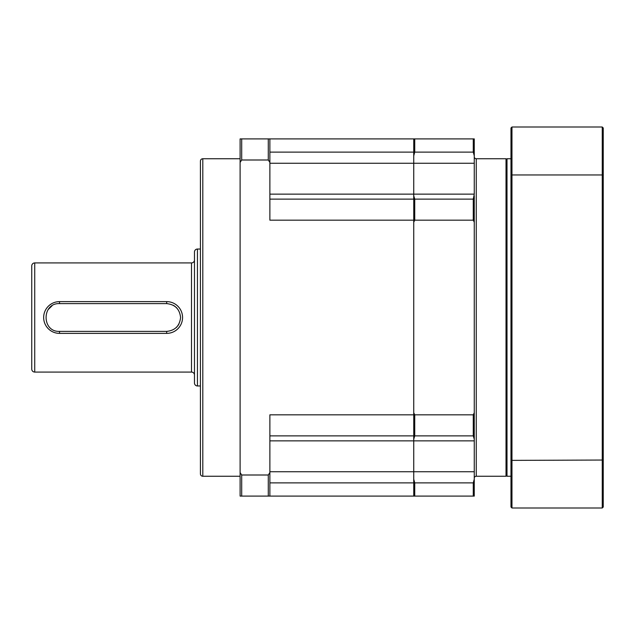 <?xml version="1.0" encoding="UTF-8"?>
<svg xmlns="http://www.w3.org/2000/svg" width="635" height="635" viewBox="0 0 635 635"><rect width="100%" height="100%" fill="white"/><g stroke="black" fill="none" stroke-linecap="round" stroke-linejoin="round"><path stroke-width="0.95" d="M200.422 161.131A2.381 2.381 0 0 1 202.803 158.75L202.803 476.25A2.381 2.381 0 0 1 200.422 473.869L200.422 161.131M269.875 194.143L413.742 194.143L413.742 496.094L240.109 496.094L240.109 162.409L241.697 159.996L268.287 159.996L269.875 162.409L269.875 220.162L413.742 220.162M240.109 158.75L202.803 158.75M240.109 476.25L202.803 476.25M240.109 162.409L240.109 138.906L413.742 138.906L413.742 195.755L414.734 199.12L473.273 199.12L474.266 194.143L413.742 194.143L413.742 163.251L474.266 163.251L474.266 194.143M413.742 414.838L269.875 414.838L269.875 472.591L268.287 475.004L241.697 475.004L240.109 472.591M269.875 138.906L269.875 162.409M268.287 159.996L268.287 138.906M241.697 138.906L241.697 159.996M241.697 475.004L241.697 496.094M268.287 496.094L268.287 475.004M269.875 472.591L269.875 496.094M200.422 248.809L200.422 386.191M31.75 369.094L31.75 265.906A2.977 2.977 0 0 1 34.727 262.93L34.727 372.07A2.977 2.977 0 0 1 31.75 369.094L31.75 265.906M194.469 375.047A2.977 2.977 0 0 0 191.492 372.07L34.727 372.07M194.469 259.953A2.977 2.977 0 0 1 191.492 262.93L34.727 262.93M200.422 385.961L197.445 385.961A2.977 2.977 0 0 1 194.469 382.984L194.469 252.016A2.977 2.977 0 0 1 197.445 249.039L200.422 249.039M31.75 292.695L31.75 342.305M59.531 303.609C41.616 302.839 41.616 332.161 59.531 331.391L166.688 331.391C175.07 330.51 179.697 325.882 180.578 317.5C179.697 309.118 175.07 304.49 166.688 303.609L59.531 303.609L59.531 301.625A15.875 15.875 0 0 0 43.656 317.5A15.875 15.875 0 0 0 59.531 333.375L166.688 333.375A15.875 15.875 0 0 0 182.562 317.5A15.875 15.875 0 0 0 166.688 301.625L59.531 301.625A15.875 15.875 0 0 0 43.656 317.5A15.875 15.875 0 0 0 59.531 333.375A15.875 15.875 0 0 1 43.656 317.5M474.266 478.234A1.984 1.984 0 0 1 476.25 476.25L506.016 476.25L507.008 475.258L507.008 159.742L506.016 158.75L506.016 476.25M474.266 156.766A1.984 1.984 0 0 0 476.25 158.75L506.016 158.75M474.266 471.749L474.266 439.245L473.273 435.88L414.734 435.88L413.742 439.245L413.742 479.195L414.734 482.894L473.273 482.894L474.266 479.195L474.266 471.749L269.875 471.749M474.266 222.25L473.273 220.162L414.734 220.162L413.742 222.25L413.742 412.75L414.734 414.838L473.273 414.838L474.266 412.75L474.266 195.755M474.266 163.251L474.266 155.805L473.273 152.106L414.734 152.106L413.742 155.805L413.742 163.251L269.875 163.251M413.742 138.906L474.266 138.906L474.266 155.805M413.742 496.094L474.266 496.094L474.266 479.195M414.734 496.094L414.734 482.894M414.734 435.88L414.734 414.838M414.734 220.162L414.734 199.12M414.734 152.106L414.734 138.906M474.266 439.245L474.266 412.75M473.273 152.106L473.273 138.906M473.273 496.094L473.273 482.894M473.273 435.88L473.273 414.838M473.273 220.162L473.273 199.12M510.977 476.25L507.008 476.25L507.008 158.75L510.977 158.75M603.25 127.992L603.25 507.008L602.258 508L602.258 127L603.25 127.992M602.258 127L511.969 127L511.969 460.375L603.25 460.042M511.969 508L510.977 507.008L510.977 460.042L511.969 460.375L511.969 508L602.258 508M510.977 460.042L510.977 174.958L603.25 174.958M510.977 174.958L510.977 127.992L511.969 127M269.875 152.106L413.742 152.106M413.742 482.894L269.875 482.894M413.742 435.88L269.875 435.88M413.742 199.12L269.875 199.12M191.492 372.07L191.492 262.93M197.445 385.961L197.445 249.039M166.688 303.609L166.688 301.625M176.689 307.856L176.173 307.356M175.22 306.538L173.395 305.332M166.688 333.375L166.688 331.391M59.531 331.391L59.531 333.375M51.975 305.848L48.054 309.674M176.332 327.501L176.832 326.985M177.649 326.033L178.856 324.207M476.25 158.75L476.25 476.25M269.875 440.857L474.266 440.857"/></g></svg>
